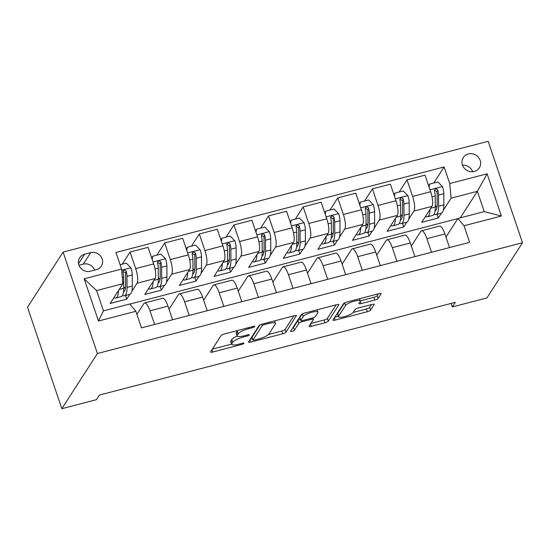 <?xml version="1.0" encoding="UTF-8"?>
<svg xmlns="http://www.w3.org/2000/svg" width="550" height="550" viewBox="0 0 550 550"><rect width="100%" height="100%" fill="white"/><g stroke="black" fill="none" stroke-linecap="round" stroke-linejoin="round"><path stroke-width="0.82" d="M254.753 326.569A2.049 0.488 161.3 0 0 254.788 326.411A2.049 0.488 161.3 0 0 253.254 326.432L224.373 333.96A2.922 0.694 161.3 0 0 221.072 335.576L210.602 351.821A2.922 0.694 161.3 0 0 210.547 352.048A2.922 0.694 161.3 0 0 212.733 352.014L241.615 344.486A2.049 0.488 161.3 0 0 243.925 343.358A2.049 0.488 161.3 0 0 243.966 343.2A2.049 0.488 161.3 0 0 242.433 343.221L238.693 344.197A9.364 2.234 161.3 0 1 231.688 344.307A9.364 2.234 161.3 0 1 231.859 343.578L232.732 342.224A9.364 2.234 161.3 0 1 243.292 337.067L247.032 336.091A2.049 0.488 161.3 0 0 249.343 334.964A2.049 0.488 161.3 0 0 249.377 334.806A2.049 0.488 161.3 0 0 247.844 334.826L244.111 335.803A9.364 2.234 161.3 0 1 237.105 335.913A9.364 2.234 161.3 0 1 237.27 335.184L238.143 333.829A9.364 2.234 161.3 0 1 248.703 328.673L252.443 327.697A2.049 0.488 161.3 0 0 254.753 326.569M468.332 153.931A9.536 8.869 32.8 0 0 463.286 157.541A9.536 8.869 32.8 0 0 464.014 167.908A9.536 8.869 32.8 0 0 474.272 171.476A9.536 8.869 32.8 0 0 479.318 167.874A9.536 8.869 32.8 0 0 478.589 157.499A9.536 8.869 32.8 0 0 468.332 153.931M374.804 300.053A2.922 0.694 161.3 0 0 378.111 298.444L381.047 293.886A2.922 0.694 161.3 0 0 381.102 293.652A2.922 0.694 161.3 0 0 378.909 293.686L346.837 302.046A2.922 0.694 161.3 0 0 343.537 303.662L333.059 319.907A2.922 0.694 161.3 0 0 333.004 320.134A2.922 0.694 161.3 0 0 335.197 320.1L367.269 311.74A2.922 0.694 161.3 0 0 370.569 310.131L374.124 304.624A2.922 0.694 161.3 0 0 374.172 304.397A2.922 0.694 161.3 0 0 371.986 304.432L358.256 308.007A2.922 0.694 161.3 0 0 354.956 309.616L353.196 312.345A7.824 1.87 161.3 0 1 345.441 316.36A7.824 1.87 161.3 0 1 338.511 316.752A7.824 1.87 161.3 0 1 338.656 316.14L345.551 305.442A7.824 1.87 161.3 0 1 353.306 301.434A7.824 1.87 161.3 0 1 360.236 301.036A7.824 1.87 161.3 0 1 360.092 301.654L358.944 303.435A2.922 0.694 161.3 0 0 358.889 303.662A2.922 0.694 161.3 0 0 361.082 303.627L374.804 300.053L373.883 297.309A2.922 0.694 161.3 0 0 377.183 295.701L378.386 293.824M97.405 353.519L61.834 408.691L96.449 399.671L99.412 395.072L455.276 302.335L452.313 306.934L486.929 297.914L522.5 242.742L97.405 353.519L63.071 252.086L488.166 141.309L522.5 242.742M296.505 315.913A2.922 0.694 161.3 0 0 296.56 315.686A2.922 0.694 161.3 0 0 294.374 315.721L262.295 324.081A2.922 0.694 161.3 0 0 258.995 325.689L248.518 341.935A2.922 0.694 161.3 0 0 248.469 342.169A2.922 0.694 161.3 0 0 250.656 342.127L282.734 333.774A2.922 0.694 161.3 0 0 286.034 332.159L296.381 315.535M304.562 313.067L336.641 304.707A2.922 0.694 161.3 0 1 338.827 304.666A2.922 0.694 161.3 0 1 338.779 304.899L328.302 321.145A2.922 0.694 161.3 0 1 325.002 322.754L311.272 326.336A2.922 0.694 161.3 0 1 309.086 326.37A2.922 0.694 161.3 0 1 309.141 326.136L313.383 319.55A2.922 0.694 161.3 0 0 313.438 319.323A2.922 0.694 161.3 0 0 311.252 319.357L302.143 321.729A2.922 0.694 161.3 0 0 298.843 323.338L294.422 330.199A2.049 0.488 161.3 0 1 292.394 331.251A2.049 0.488 161.3 0 1 290.579 331.354A2.049 0.488 161.3 0 1 290.613 331.189L301.262 314.676A2.922 0.694 161.3 0 1 304.562 313.067M90.344 271.232L96.442 269.644A9.24 8.594 32.8 0 0 101.331 266.152A9.24 8.594 32.8 0 0 100.623 256.107A9.24 8.594 32.8 0 0 90.688 252.649L84.597 254.238A9.24 8.594 32.8 0 0 79.709 257.73A9.24 8.594 32.8 0 0 80.41 267.774A9.24 8.594 32.8 0 0 90.344 271.232M135.85 311.286L98.464 321.028L84.171 278.809L121.557 269.067L122.897 283.711L96.587 290.565L103.455 310.853L129.766 303.999L135.85 311.286L141.46 327.869L469.631 242.351L464.014 225.761L457.93 218.474L484.241 211.619L477.373 191.331L451.062 198.186L443.341 210.169M433.771 182.999L444.111 166.959L115.947 252.478L121.557 269.067M444.111 166.959L449.728 183.542L487.114 173.8L501.401 216.019L464.014 225.761M61.834 408.691L27.5 307.257L63.071 252.086M451.117 303.414L452.313 306.934M122.897 283.711L110.151 303.483L126.768 299.152L125.524 295.481M457.848 218.604L129.841 304.088M460.268 217.869L477.373 191.331L487.114 173.8M441.423 213.139L438.316 217.958L437.078 214.294M399.149 192.019L407.007 179.843L425.006 175.147L430.616 191.737A11.921 3.327 75.4 0 1 431.956 206.381L421.699 222.289L438.316 217.958M407.007 179.843L412.617 196.426A11.921 3.327 75.4 0 1 413.957 211.069L408.726 219.189M406.808 222.159L403.7 226.978L402.462 223.314M364.533 201.039L372.384 188.863L390.39 184.174L396 200.757A11.921 3.327 75.4 0 1 397.341 215.401L387.083 231.309L403.7 226.978M372.384 188.863L378.001 205.446A11.921 3.327 75.4 0 1 379.342 220.089L374.11 228.209M372.192 231.186L369.084 235.998L367.84 232.334M329.918 210.066L337.769 197.883L355.774 193.194L361.384 209.777A11.921 3.327 75.4 0 1 362.725 224.421L352.467 240.329L369.084 235.998M337.769 197.883L343.386 214.472A11.921 3.327 75.4 0 1 344.726 229.116L339.488 237.236M337.576 240.206L334.469 245.025L333.224 241.354M295.302 219.086L303.153 206.903L321.152 202.214L326.769 218.797A11.921 3.327 75.4 0 1 328.109 233.447L317.852 249.349L334.469 245.025M303.153 206.903L308.77 223.492A11.921 3.327 75.4 0 1 310.111 238.136L304.872 246.256M302.954 249.226L299.853 254.045L298.609 250.374M260.686 228.106L268.538 215.93L286.536 211.234L292.153 227.824A11.921 3.327 75.4 0 1 293.494 242.468L283.236 258.376L299.853 254.045M268.538 215.93L274.154 232.512A11.921 3.327 75.4 0 1 275.488 247.156L270.256 255.276M268.338 258.246L265.238 263.065L263.993 259.401M226.071 237.126L233.922 224.95L251.921 220.254L257.538 236.844A11.921 3.327 75.4 0 1 258.878 251.488L248.621 267.396L265.238 263.065M233.922 224.95L239.532 241.532A11.921 3.327 75.4 0 1 240.873 256.176L235.641 264.296M233.722 267.266L230.615 272.085L229.377 268.421M191.455 246.146L199.306 233.97L217.305 229.281L222.915 245.864A11.921 3.327 75.4 0 1 224.256 260.507L213.998 276.416L230.615 272.085M199.306 233.97L204.916 250.553A11.921 3.327 75.4 0 1 206.257 265.196L201.025 273.316M199.107 276.293L195.999 281.105L194.762 277.441M156.833 255.173L164.684 242.99L182.689 238.301L188.299 254.884A11.921 3.327 75.4 0 1 189.64 269.528L179.383 285.436L195.999 281.105M164.684 242.99L170.301 259.579A11.921 3.327 75.4 0 1 171.641 274.223L166.409 282.343M164.491 285.312L161.384 290.125L160.139 286.461M122.217 264.192L130.068 252.01L148.074 247.321L153.684 263.904A11.921 3.327 75.4 0 1 155.024 278.548L144.767 294.456L161.384 290.125M130.068 252.01L135.685 268.599A11.921 3.327 75.4 0 1 137.026 283.243L131.787 291.363M129.876 294.332L126.768 299.152M136.895 314.38L143.894 303.531A11.921 3.327 75.4 0 1 144.595 302.961A11.921 3.327 75.4 0 1 149.971 310.819L154.591 324.452M169.022 309.217L178.509 294.504A11.921 3.327 75.4 0 1 179.211 293.934A11.921 3.327 75.4 0 1 184.594 301.792L189.207 315.425M203.637 300.197L213.125 285.484A11.921 3.327 75.4 0 1 213.833 284.914A11.921 3.327 75.4 0 1 219.209 292.772L223.822 306.405M238.253 291.177L247.741 276.464A11.921 3.327 75.4 0 1 248.449 275.894A11.921 3.327 75.4 0 1 253.825 283.752L258.438 297.385M272.876 282.157L282.356 267.444A11.921 3.327 75.4 0 1 283.064 266.874A11.921 3.327 75.4 0 1 288.441 274.732L293.054 288.365M307.491 273.13L316.972 258.424A11.921 3.327 75.4 0 1 317.68 257.854A11.921 3.327 75.4 0 1 323.056 265.712L327.669 279.345M342.107 264.11L351.594 249.397A11.921 3.327 75.4 0 1 352.296 248.834A11.921 3.327 75.4 0 1 357.672 256.685L362.292 270.318M376.723 255.09L386.21 240.377A11.921 3.327 75.4 0 1 386.911 239.807A11.921 3.327 75.4 0 1 392.294 247.665L396.908 261.298M411.338 246.07L420.826 231.357A11.921 3.327 75.4 0 1 421.534 230.787A11.921 3.327 75.4 0 1 426.91 238.645L431.523 252.278M445.954 237.05L457.93 218.474M144.595 302.961L162.594 298.265A11.921 3.327 75.4 0 1 167.977 306.123L172.59 319.756M179.211 293.934L197.216 289.245A11.921 3.327 75.4 0 1 202.593 297.103L207.206 310.736M213.833 284.914L231.832 280.225A11.921 3.327 75.4 0 1 237.208 288.083L241.821 301.716M248.449 275.894L266.447 271.205A11.921 3.327 75.4 0 1 271.824 279.063L276.437 292.696M283.064 266.874L301.063 262.185A11.921 3.327 75.4 0 1 306.439 270.036L311.059 283.669M317.68 257.854L335.679 253.158A11.921 3.327 75.4 0 1 341.062 261.016L345.675 274.649M352.296 248.834L370.294 244.138A11.921 3.327 75.4 0 1 375.678 251.996L380.291 265.629M386.911 239.807L404.917 235.118A11.921 3.327 75.4 0 1 410.293 242.976L414.906 256.609M421.534 230.787L439.533 226.098A11.921 3.327 75.4 0 1 444.909 233.956L449.522 247.589M451.062 198.186L449.728 183.542M96.587 290.565L84.171 278.809M103.455 310.853L98.464 321.028M501.401 216.019L484.241 211.619M94.634 270.119A9.24 8.594 32.8 0 0 83.277 264.144L78.987 265.258M472.704 171.744A9.536 8.869 32.8 0 0 462.488 165.165M237.751 330.474A9.364 2.234 161.3 0 0 237.215 331.086L238.143 333.829M237.105 335.913L236.177 333.176A9.364 2.234 161.3 0 1 236.342 332.441L237.215 331.086M237.194 336.084A9.364 2.234 161.3 0 0 231.804 339.481L232.732 342.224M231.688 344.307L230.766 341.571A9.364 2.234 161.3 0 1 230.931 340.835L231.804 339.481M212.327 349.133L231.626 344.107M268.428 334.517L281.806 331.031A2.922 0.694 161.3 0 0 285.106 329.423L293.851 315.858M250.25 339.254L252.443 338.683M264.474 324.562A2.049 0.488 161.3 0 0 262.157 325.689L252.966 339.955A2.049 0.488 161.3 0 0 252.931 340.113A2.049 0.488 161.3 0 0 254.464 340.086L258.404 339.061A9.364 2.234 161.3 0 0 268.964 333.905L275.248 324.156A9.364 2.234 161.3 0 0 275.419 323.421A9.364 2.234 161.3 0 0 268.414 323.538L264.474 324.562L264.144 323.599M252.931 340.113L252.003 337.37A2.049 0.488 161.3 0 1 252.038 337.212L259.916 324.988M336.119 304.837L327.374 318.402L328.302 321.145M310.867 323.455L324.074 320.018A2.922 0.694 161.3 0 0 327.374 318.402M300.348 319.254A2.922 0.694 161.3 0 0 297.914 320.602L293.494 327.456L294.422 330.199M292.634 328.054A2.049 0.488 161.3 0 0 293.494 327.456M317.797 312.716A7.824 1.87 161.3 0 0 317.934 312.097A7.824 1.87 161.3 0 0 311.004 312.496A7.824 1.87 161.3 0 0 303.249 316.504L300.822 320.272A2.922 0.694 161.3 0 0 300.768 320.499A2.922 0.694 161.3 0 0 302.961 320.464L312.063 318.093A2.922 0.694 161.3 0 0 315.363 316.484L317.797 312.716M300.768 320.499L299.839 317.762A2.922 0.694 161.3 0 1 299.894 317.529L302.184 313.974M360.181 300.877L373.883 297.309M338.511 316.752L337.583 314.009A7.824 1.87 161.3 0 1 337.728 313.397L344.458 302.961M353.134 312.441L366.341 308.997A2.922 0.694 161.3 0 0 369.641 307.388L371.463 304.562M334.792 317.219L338.36 316.291M118.463 290.593A22.797 6.359 75.4 0 1 115.796 298.018A22.797 6.359 75.4 0 1 113.919 297.632M120.093 264.743L126.328 263.12L130.948 267.884A7.899 2.207 75.4 0 1 132.254 274.918L132.316 286.028A22.797 6.359 75.4 0 1 129.642 294.408L124.382 295.783A22.797 6.359 -104.6 0 0 127.057 287.396L126.988 276.293A7.899 2.207 -104.6 0 0 126.314 271.425L125.654 270.407L123.991 270.16L123.145 270.896L122.987 272.291A7.899 2.207 75.4 0 1 123.667 277.159L123.729 288.262A22.797 6.359 75.4 0 1 121.055 296.649L115.796 298.018M125.352 288.736A18.927 5.28 75.4 0 1 123.723 286.351M122.506 295.398A22.797 6.359 -104.6 0 0 124.382 295.783M122.946 271.494L125.462 272.745A4.022 1.121 75.4 0 1 125.558 273.969L125.62 285.072A18.927 5.28 75.4 0 1 123.516 291.995M153.079 281.572A22.797 6.359 75.4 0 1 150.411 288.998A22.797 6.359 75.4 0 1 148.541 288.613M151.752 258.204L152.632 256.266L160.944 254.1L165.571 258.857A7.899 2.207 75.4 0 1 166.87 265.897L166.932 277.001A22.797 6.359 75.4 0 1 164.257 285.388L158.998 286.756A22.797 6.359 -104.6 0 0 161.672 278.376L161.604 267.266A7.899 2.207 -104.6 0 0 160.93 262.398L160.27 261.387L158.606 261.14L157.761 261.876L157.603 263.264A7.899 2.207 75.4 0 1 158.283 268.132L158.345 279.242A22.797 6.359 75.4 0 1 155.678 287.623L150.411 288.998M159.968 279.709A18.927 5.28 75.4 0 1 158.338 277.331M152.632 256.266L152.171 259.428M157.121 286.371A22.797 6.359 -104.6 0 0 158.998 286.756M157.568 262.474L160.078 263.725A4.022 1.121 75.4 0 1 160.174 264.942L160.243 276.052A18.927 5.28 75.4 0 1 158.132 282.975M187.694 272.546A22.797 6.359 75.4 0 1 185.027 279.978A22.797 6.359 75.4 0 1 183.157 279.593M186.374 249.184L187.254 247.246L195.559 245.08L200.186 249.837A7.899 2.207 75.4 0 1 201.486 256.877L201.548 267.981A22.797 6.359 75.4 0 1 198.873 276.368L193.614 277.736A22.797 6.359 -104.6 0 0 196.288 269.356L196.226 258.246A7.899 2.207 -104.6 0 0 195.546 253.378L194.886 252.367L193.222 252.113L192.376 252.856L192.225 254.244A7.899 2.207 75.4 0 1 192.899 259.112L192.968 270.222A22.797 6.359 75.4 0 1 190.293 278.603L185.027 279.978M194.59 270.689A18.927 5.28 75.4 0 1 192.954 268.311M187.254 247.246L186.787 250.408M191.737 277.351A22.797 6.359 -104.6 0 0 193.614 277.736M192.184 253.454L194.693 254.705A4.022 1.121 75.4 0 1 194.789 255.922L194.858 267.032A18.927 5.28 75.4 0 1 192.748 273.955M222.31 263.526A22.797 6.359 75.4 0 1 219.649 270.957A22.797 6.359 75.4 0 1 217.772 270.566M220.99 240.157L221.87 238.219L230.175 236.053L234.802 240.817A7.899 2.207 75.4 0 1 236.101 247.857L236.163 258.961A22.797 6.359 75.4 0 1 233.496 267.348L228.229 268.716A22.797 6.359 -104.6 0 0 230.904 260.329L230.842 249.226A7.899 2.207 -104.6 0 0 230.161 244.358L229.508 243.347L227.837 243.093L226.999 243.836L226.841 245.224A7.899 2.207 75.4 0 1 227.514 250.092L227.583 261.195A22.797 6.359 75.4 0 1 224.909 269.582L219.649 270.957M229.206 261.669A18.927 5.28 75.4 0 1 227.569 259.291M221.87 238.219L221.403 241.388M226.359 268.331A22.797 6.359 -104.6 0 0 228.229 268.716M226.799 244.434L229.309 245.678A4.022 1.121 75.4 0 1 229.412 246.902L229.474 258.005A18.927 5.28 75.4 0 1 227.363 264.935M256.926 254.506A22.797 6.359 75.4 0 1 254.265 261.931A22.797 6.359 75.4 0 1 252.388 261.546M255.606 231.137L256.486 229.199L264.791 227.033L269.418 231.798A7.899 2.207 75.4 0 1 270.717 238.831L270.786 249.941A22.797 6.359 75.4 0 1 268.111 258.321L262.845 259.696A22.797 6.359 -104.6 0 0 265.519 251.309L265.457 240.206A7.899 2.207 -104.6 0 0 264.777 235.338L264.124 234.321L262.46 234.073L261.614 234.809L261.456 236.204A7.899 2.207 75.4 0 1 262.13 241.072L262.199 252.175A22.797 6.359 75.4 0 1 259.524 260.562L254.265 261.931M263.821 252.649A18.927 5.28 75.4 0 1 262.185 250.264M256.486 229.199L256.018 232.361M260.975 259.311A22.797 6.359 -104.6 0 0 262.845 259.696M261.415 235.407L263.924 236.658A4.022 1.121 75.4 0 1 264.028 237.882L264.089 248.985A18.927 5.28 75.4 0 1 261.979 255.915M291.548 245.486A22.797 6.359 75.4 0 1 288.881 252.911A22.797 6.359 75.4 0 1 287.004 252.526M290.221 222.117L291.101 220.179L299.406 218.013L304.033 222.778A7.899 2.207 75.4 0 1 305.332 229.811L305.401 240.921A22.797 6.359 75.4 0 1 302.727 249.301L297.468 250.676A22.797 6.359 -104.6 0 0 300.135 242.289L300.073 231.186A7.899 2.207 -104.6 0 0 299.393 226.318L298.739 225.301L297.076 225.053L296.23 225.789L296.072 227.184A7.899 2.207 75.4 0 1 296.752 232.052L296.814 243.155A22.797 6.359 75.4 0 1 294.14 251.542L288.881 252.911M298.437 243.629A18.927 5.28 75.4 0 1 296.801 241.244M291.101 220.179L290.634 223.341M295.591 250.291A22.797 6.359 -104.6 0 0 297.468 250.676M296.031 226.387L298.54 227.638A4.022 1.121 75.4 0 1 298.643 228.862L298.705 239.965A18.927 5.28 75.4 0 1 296.601 246.895M326.164 236.466A22.797 6.359 75.4 0 1 323.496 243.891A22.797 6.359 75.4 0 1 321.619 243.506M324.837 213.097L325.717 211.159L334.029 208.993L338.649 213.751A7.899 2.207 75.4 0 1 339.955 220.791L340.017 231.894A22.797 6.359 75.4 0 1 337.343 240.281L332.083 241.656A22.797 6.359 -104.6 0 0 334.757 233.269L334.689 222.159A7.899 2.207 -104.6 0 0 334.015 217.291L333.355 216.281L331.691 216.033L330.846 216.769L330.688 218.157A7.899 2.207 75.4 0 1 331.368 223.025L331.43 234.135A22.797 6.359 75.4 0 1 328.756 242.522L323.496 243.891M333.053 234.603A18.927 5.28 75.4 0 1 331.423 232.224M325.717 211.159L325.249 214.321M330.206 241.264A22.797 6.359 -104.6 0 0 332.083 241.656M330.646 217.367L333.163 218.618A4.022 1.121 75.4 0 1 333.259 219.835L333.321 230.945A18.927 5.28 75.4 0 1 331.217 237.868M360.779 227.439A22.797 6.359 75.4 0 1 358.112 234.871A22.797 6.359 75.4 0 1 356.242 234.486M359.453 204.077L360.332 202.139L368.644 199.973L373.271 204.731A7.899 2.207 75.4 0 1 374.571 211.771L374.632 222.874A22.797 6.359 75.4 0 1 371.958 231.261L366.699 232.629A22.797 6.359 -104.6 0 0 369.373 224.249L369.304 213.139A7.899 2.207 -104.6 0 0 368.631 208.271L367.971 207.261L366.307 207.006L365.461 207.749L365.303 209.137A7.899 2.207 75.4 0 1 365.984 214.005L366.046 225.115A22.797 6.359 75.4 0 1 363.378 233.496L358.112 234.871M367.668 225.583A18.927 5.28 75.4 0 1 366.039 223.204M360.332 202.139L359.872 205.301M364.822 232.244A22.797 6.359 -104.6 0 0 366.699 232.629M365.269 208.347L367.778 209.598A4.022 1.121 75.4 0 1 367.874 210.815L367.943 221.925A18.927 5.28 75.4 0 1 365.832 228.848M395.395 218.419A22.797 6.359 75.4 0 1 392.728 225.851A22.797 6.359 75.4 0 1 390.857 225.466M394.068 195.058L394.955 193.112L403.26 190.946L407.887 195.711A7.899 2.207 75.4 0 1 409.186 202.751L409.248 213.854A22.797 6.359 75.4 0 1 406.574 222.241L401.314 223.609A22.797 6.359 -104.6 0 0 403.989 215.222L403.927 204.119A7.899 2.207 -104.6 0 0 403.246 199.251L402.586 198.241L400.922 197.986L400.077 198.729L399.926 200.117A7.899 2.207 75.4 0 1 400.599 204.985L400.668 216.088A22.797 6.359 75.4 0 1 397.994 224.476L392.728 225.851M402.291 216.562A18.927 5.28 75.4 0 1 400.654 214.184M394.955 193.112L394.487 196.281M399.438 223.224A22.797 6.359 -104.6 0 0 401.314 223.609M399.884 199.327L402.394 200.578A4.022 1.121 75.4 0 1 402.49 201.795L402.559 212.898A18.927 5.28 75.4 0 1 400.448 219.828M430.011 209.399A22.797 6.359 75.4 0 1 427.343 216.824A22.797 6.359 75.4 0 1 425.473 216.439M428.691 186.031L429.571 184.092L437.876 181.926L442.502 186.691A7.899 2.207 75.4 0 1 443.802 193.724L443.864 204.834A22.797 6.359 75.4 0 1 441.196 213.221L435.93 214.589A22.797 6.359 -104.6 0 0 438.604 206.202L438.543 195.099A7.899 2.207 -104.6 0 0 437.862 190.231L437.209 189.214L435.538 188.966L434.699 189.702L434.541 191.097A7.899 2.207 75.4 0 1 435.215 195.965L435.284 207.068A22.797 6.359 75.4 0 1 432.609 215.456L427.343 216.824M436.906 207.542A18.927 5.28 75.4 0 1 435.27 205.157M429.571 184.092L429.103 187.254M434.053 214.204A22.797 6.359 -104.6 0 0 435.93 214.589M434.5 190.3L437.009 191.551A4.022 1.121 75.4 0 1 437.106 192.775L437.174 203.878A18.927 5.28 75.4 0 1 435.064 210.808M431.956 206.381L413.957 211.069M397.341 215.401L379.342 220.089M362.725 224.421L344.726 229.116M328.109 233.447L310.111 238.136M293.494 242.468L275.488 247.156M258.878 251.488L240.873 256.176M224.256 260.507L206.257 265.196M189.64 269.528L171.641 274.223M155.024 278.548L137.026 283.243M167.977 306.123L149.971 310.819M153.684 263.904L135.685 268.599M188.299 254.884L170.301 259.579M202.593 297.103L184.594 301.792M222.915 245.864L204.916 250.553M237.208 288.083L219.209 292.772M257.538 236.844L239.532 241.532M271.824 279.063L253.825 283.752M292.153 227.824L274.154 232.512M306.439 270.036L288.441 274.732M326.769 218.797L308.77 223.492M341.062 261.016L323.056 265.712M361.384 209.777L343.386 214.472M375.678 251.996L357.672 256.685M396 200.757L378.001 205.446M410.293 242.976L392.294 247.665M430.616 191.737L412.617 196.426M444.909 233.956L426.91 238.645M78.54 263.622L84.597 254.238M83.277 264.144L90.688 252.649M248.38 327.704L248.703 328.673M236.342 332.441L237.27 335.184M246.702 335.129L247.032 336.091M242.956 336.077L243.292 337.067M230.931 340.835L231.859 343.578M241.292 343.523L241.615 344.486M211.956 349.711L212.733 352.014M252.113 326.734L252.443 327.697M285.106 329.423L286.034 332.159M281.806 331.031L282.734 333.774M249.879 339.831L250.656 342.127M261.676 324.259L262.157 325.689M252.038 337.212L252.966 339.955M268.084 322.568L268.414 323.538M338.649 304.521L338.779 304.899M324.074 320.018L325.002 322.754M310.496 324.032L311.272 326.336M310.922 318.388L311.252 319.357M301.792 320.691L302.143 321.729M297.914 320.602L298.843 323.338M302.363 313.885L303.249 316.504M299.894 317.529L300.822 320.272M360.257 301.201L361.082 303.627M344.671 302.851L345.551 305.442M337.728 313.397L338.656 316.14M373.993 304.246L374.124 304.624M369.641 307.388L370.569 310.131M366.341 308.997L367.269 311.74M334.414 317.797L335.197 320.1M380.916 293.501L381.047 293.886M377.183 295.701L378.111 298.444M130.838 267.761L121.66 270.153M123.729 288.262L119.206 289.444M132.316 286.028L127.057 287.396M123.667 277.159L122.334 277.502M132.254 274.918L126.988 276.293M125.462 272.745L126.314 271.425M165.454 258.741L153.031 261.979M158.345 279.242L153.821 280.418M166.932 277.001L161.672 278.376M158.283 268.132L155.052 268.978M166.87 265.897L161.604 267.266M160.078 263.725L160.93 262.398M200.069 249.721L187.646 252.959M192.968 270.222L188.437 271.397M201.548 267.981L196.288 269.356M192.899 259.112L189.667 259.957M201.486 256.877L196.226 258.246M194.693 254.705L195.546 253.378M234.685 240.701L222.262 243.932M227.583 261.195L223.053 262.377M236.163 258.961L230.904 260.329M227.514 250.092L224.283 250.938M236.101 247.857L230.842 249.226M229.309 245.678L230.161 244.358M269.301 231.674L256.884 234.912M262.199 252.175L257.668 253.357M270.786 249.941L265.519 251.309M262.13 241.072L258.899 241.911M270.717 238.831L265.457 240.206M263.924 236.658L264.777 235.338M303.916 222.654L291.5 225.892M296.814 243.155L292.284 244.337M305.401 240.921L300.135 242.289M296.752 232.052L293.514 232.891M305.332 229.811L300.073 231.186M298.54 227.638L299.393 226.318M338.539 213.634L326.116 216.872M331.43 234.135L326.906 235.311M340.017 231.894L334.757 233.269M331.368 223.025L328.137 223.871M339.955 220.791L334.689 222.159M333.163 218.618L334.015 217.291M373.154 204.614L360.731 207.852M366.046 225.115L361.522 226.291M374.632 222.874L369.373 224.249M365.984 214.005L362.752 214.851M374.571 211.771L369.304 213.139M367.778 209.598L368.631 208.271M407.77 195.594L395.347 198.825M400.668 216.088L396.138 217.271M409.248 213.854L403.989 215.222M400.599 204.985L397.368 205.831M409.186 202.751L403.927 204.119M402.394 200.578L403.246 199.251M442.386 186.567L429.962 189.805M435.284 207.068L430.753 208.251M443.864 204.834L438.604 206.202M435.215 195.965L431.984 196.804M443.802 193.724L438.543 195.099M437.009 191.551L437.862 190.231M274.56 320.884L275.419 323.421M312.936 317.831L313.438 319.323M317.151 309.781L317.934 312.097M359.459 298.76L360.236 301.036"/></g></svg>
